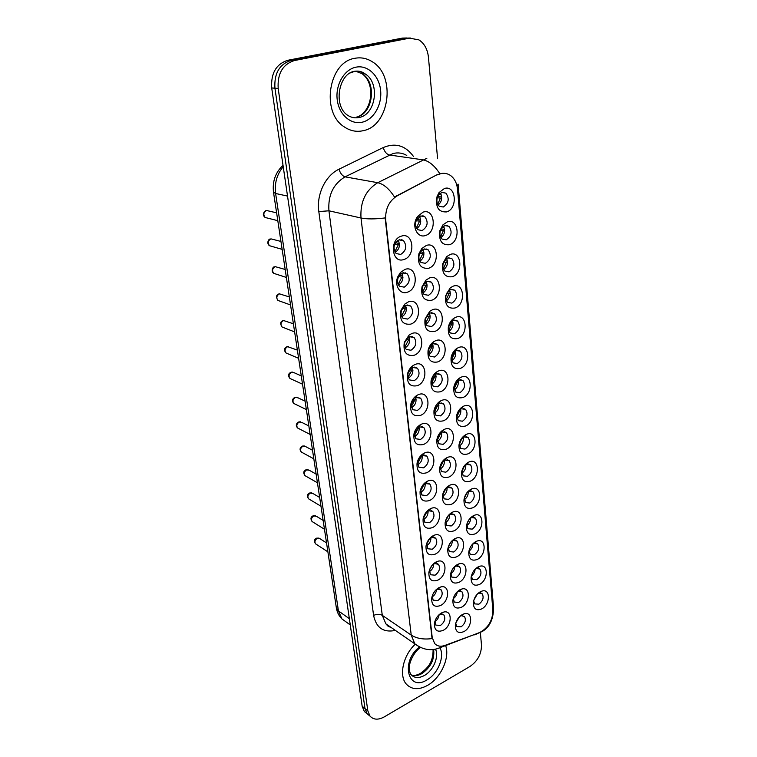 <?xml version="1.0" encoding="UTF-8"?>
<svg xmlns="http://www.w3.org/2000/svg" width="757" height="757" viewBox="0 0 757 757"><rect width="100%" height="100%" fill="white"/><g stroke="black" fill="none" stroke-linecap="round" stroke-linejoin="round"><path stroke-width="1.14" d="M432.398 527.629C425.869 529.635 422.756 526.758 423.087 518.971C424.119 514.23 426.551 510.814 430.392 508.723L431.055 508.43C441.482 503.954 442.722 523.078 432.398 527.629M424.232 515.328L423.655 517.296L424.762 522.16L429.456 522.708C433.96 519.34 435.086 515.593 432.843 511.467L428.613 510.738L425.037 513.814M435.218 554.143C428.831 556.244 425.765 553.528 426.011 545.996C426.995 541.264 429.408 537.811 433.25 535.644L434.3 535.199C444.378 531.234 445.173 549.591 435.218 554.143M426.787 543.166L427.62 548.74L432.304 549.241C436.713 545.901 437.849 542.22 435.701 538.199L431.727 537.432L428.85 539.429M437.972 580.07C431.727 582.256 428.689 579.711 428.869 572.415C429.815 567.693 432.209 564.211 436.051 561.978L437.451 561.401C447.179 557.871 447.586 575.538 437.972 580.07M432.361 564.968L429.493 569.945L430.411 574.743L435.086 575.188C439.41 571.876 440.546 568.261 438.502 564.353L434.755 563.549L432.332 564.996M429.522 500.519C422.822 502.43 419.681 499.365 420.097 491.312C421.185 486.571 423.636 483.193 427.459 481.187L427.696 481.074C438.483 476.011 440.243 495.958 429.522 500.519M425.254 483.524C422.879 484.783 421.346 486.883 420.674 489.826L421.848 494.993L426.551 495.589C431.149 492.192 432.266 488.369 429.91 484.12L425.254 483.524M426.57 472.794C419.7 474.592 416.53 471.327 417.06 462.991C418.148 458.382 420.542 455.099 424.232 453.121L424.469 453.008C435.512 447.671 437.584 468.29 426.57 472.794M422.255 455.506L422.103 455.572C419.804 456.802 418.318 458.856 417.637 461.713L418.867 467.201L423.579 467.845C428.273 464.42 429.38 460.521 426.901 456.14L422.255 455.506M440.669 605.449C434.546 607.71 431.556 605.307 431.67 598.238C432.578 593.535 434.953 590.044 438.786 587.744L440.508 587.044C449.895 583.902 449.97 600.907 440.669 605.449M432.228 595.91L433.155 600.187L437.811 600.585C442.041 597.292 443.186 593.743 441.236 589.94L437.697 589.107L435.644 590.176M423.56 444.435C416.492 446.11 413.294 442.618 413.947 433.979C415.016 429.673 417.249 426.532 420.655 424.545L421.403 424.185C432.597 418.971 434.717 440.072 423.56 444.435M419.179 426.834L414.543 432.928L415.83 438.776L420.532 439.457C425.33 436.013 426.428 432.029 423.816 427.516L419.179 426.834M420.476 415.404C413.199 416.937 409.963 413.218 410.786 404.238C411.808 400.283 413.861 397.321 416.937 395.353L418.271 394.681C429.616 389.6 431.783 411.193 420.476 415.404M416.028 397.501L411.373 403.443L412.726 409.688L417.419 410.417C422.33 406.935 423.409 402.866 420.665 398.22L416.028 397.501M417.315 385.692C409.792 387.073 406.537 383.08 407.559 373.721C408.543 370.182 410.389 367.448 413.085 365.527L415.063 364.477C426.56 359.547 428.784 381.642 417.315 385.692M412.811 367.467L411.581 368.12L408.146 373.22C407.512 376.049 407.976 378.282 409.546 379.929L414.23 380.695C419.255 377.175 420.324 373.012 417.419 368.224L412.811 367.467M414.088 355.279C406.272 356.462 403.008 352.166 404.295 342.391L409.073 335.077L411.78 333.544C423.428 328.765 425.708 351.39 414.088 355.279M409.509 336.714L407.824 337.669L404.853 342.221C404.096 345.258 404.588 347.671 406.31 349.45L410.966 350.254C416.113 346.697 417.154 342.448 414.098 337.508L409.509 336.714M410.777 324.119C402.61 325.075 399.346 320.419 401.002 310.162L404.863 304.04L408.411 301.863C420.23 297.236 422.557 320.41 410.777 324.119M406.13 305.213L403.926 306.566L401.522 310.379C400.595 313.672 401.087 316.294 402.989 318.252L407.616 319.085C412.896 315.489 413.918 311.136 410.691 306.036L406.13 305.213M407.38 292.202C400.188 295.088 394.056 285.484 397.766 276.854L400.387 272.52L404.957 269.397C416.946 264.941 419.331 288.682 407.38 292.202M402.667 272.946L399.828 274.895L398.191 277.582C396.99 281.188 397.463 284.093 399.611 286.297L404.191 287.158C409.603 283.515 410.606 279.059 407.181 273.788L402.667 272.946M403.907 259.5C391.795 264.098 389.032 239.411 401.418 236.118C413.587 231.841 416.028 256.169 403.907 259.5M399.119 239.865C393.555 243.527 392.561 248.088 396.148 253.557L400.69 254.437C406.235 250.747 407.2 246.176 403.585 240.735L399.119 239.865M443.309 630.278C437.309 632.615 434.348 630.354 434.414 623.494C435.284 618.829 437.641 615.309 441.463 612.952L443.479 612.148C452.535 609.347 452.317 625.746 443.309 630.278M434.925 621.279L435.843 625.093L440.479 625.433C444.624 622.159 445.769 618.677 443.914 614.968L440.574 614.126L438.833 614.921M456.651 556.821C450.642 558.903 447.671 556.386 447.747 549.279C448.627 544.453 451.002 540.914 454.881 538.672L456.036 538.189C465.716 534.489 466.217 552.383 456.651 556.821M448.248 547.027L449.28 551.569L453.765 552.004C458.07 548.674 459.177 545.049 457.086 541.113L453.367 540.384L451.106 541.766M448.882 477.042C442.467 478.84 439.391 475.841 439.666 468.015C440.669 463.133 443.11 459.679 446.99 457.654L446.999 457.644C457.692 452.383 459.537 472.586 448.882 477.042M444.719 460.076C442.306 461.344 440.782 463.492 440.158 466.53L441.416 471.602L445.911 472.169C450.491 468.763 451.579 464.921 449.156 460.644L444.719 460.076L446.999 457.644M454.115 530.808C447.983 532.805 444.984 530.137 445.107 522.813C446.024 517.949 448.428 514.438 452.308 512.262L453.112 511.912C463.133 507.758 464.022 526.37 454.115 530.808M445.693 520.324L446.715 525.49L451.2 525.973C455.6 522.623 456.698 518.923 454.503 514.883L450.566 514.192L447.926 516.037M446.176 449.242C439.599 450.935 436.496 447.737 436.855 439.656C437.839 435.01 440.148 431.67 443.791 429.616L444.245 429.408C455.08 424.251 456.973 444.927 446.176 449.242M441.956 431.992L441.672 432.124C439.41 433.392 437.972 435.474 437.357 438.36L438.682 443.744L443.167 444.35C447.86 440.915 448.929 436.997 446.384 432.588L441.956 431.992M459.13 582.275C453.235 584.432 450.311 582.057 450.33 575.169C451.172 570.371 453.528 566.823 457.398 564.523L458.874 563.908C468.223 560.606 468.384 577.837 459.13 582.275M450.775 573.049L451.797 577.089L456.263 577.477C460.493 574.175 461.6 570.608 459.603 566.785L456.093 566.018L454.153 567.059M461.552 607.19C455.78 609.423 452.885 607.18 452.856 600.49C453.67 595.731 456.007 592.173 459.859 589.807L461.619 589.088C470.655 586.136 470.523 602.752 461.552 607.19M453.273 598.456L454.257 602.07L458.723 602.411C462.858 599.128 463.975 595.627 462.063 591.908L458.751 591.122L457.096 591.908M451.522 504.219C445.258 506.121 442.22 503.291 442.41 495.731C443.375 490.848 445.797 487.366 449.677 485.256L450.103 485.076C460.455 480.402 461.789 499.781 451.522 504.219M443.195 492.779L442.902 494.056L444.094 498.844L448.579 499.365C453.074 495.986 454.162 492.22 451.863 488.066L447.68 487.423L444.558 490.016M443.403 420.807C436.657 422.387 433.515 418.981 433.988 410.597C434.944 406.244 437.111 403.036 440.47 400.983L441.426 400.519C452.412 395.495 454.351 416.634 443.403 420.807M439.126 403.254L434.499 409.528L435.9 415.252L440.375 415.905C445.163 412.433 446.223 408.43 443.545 403.897L439.126 403.254M440.574 391.719C433.629 393.157 430.459 389.533 431.064 380.828C431.992 376.797 433.988 373.759 437.044 371.715L438.549 370.949C449.677 366.057 451.664 387.698 440.574 391.719M436.231 373.854L431.575 379.995L433.051 386.108L437.508 386.799C442.41 383.288 443.46 379.2 440.631 374.526L436.231 373.854M437.669 361.941C430.515 363.237 427.317 359.357 428.084 350.311C428.982 346.659 430.78 343.829 433.477 341.823L435.606 340.688C446.876 335.938 448.91 358.08 437.669 361.941M433.278 343.754L431.954 344.473L428.594 349.743C428.065 352.535 428.576 354.721 430.137 356.292L434.575 357.011C439.599 353.462 440.621 349.28 437.65 344.463L433.278 343.754M434.707 331.462C427.289 332.588 424.071 328.424 425.065 318.981L429.777 311.297L432.588 309.698C444.018 305.109 446.1 327.772 434.707 331.462M430.241 312.944L428.5 313.947L425.566 318.725C424.923 321.725 425.462 324.072 427.166 325.765L431.575 326.513C436.723 322.927 437.726 318.65 434.584 313.682L430.241 312.944M431.67 300.255C423.948 301.163 420.722 296.678 422.009 286.78L425.917 280.166L429.493 277.961C441.085 273.532 443.214 296.744 431.67 300.255M427.137 281.396L424.914 282.777L422.482 286.884C421.706 290.13 422.255 292.675 424.138 294.52L428.509 295.296C433.77 291.663 434.755 287.282 431.443 282.162L427.137 281.396M428.557 268.281C420.428 268.934 417.23 264.032 418.952 253.595L421.848 248.495L426.333 245.448C438.085 241.18 440.262 264.959 428.557 268.281M423.958 249.072L421.166 250.974L419.369 254.144C418.384 257.683 418.943 260.474 421.034 262.518L425.358 263.313C430.761 259.632 431.708 255.147 428.207 249.857L423.958 249.072M425.368 235.531C418.034 238.275 411.997 227.668 416.113 218.962L417.353 216.672L423.087 212.121C435.01 208.043 437.243 232.408 425.368 235.531M420.703 215.963L416.359 220.211C414.94 224.167 415.451 227.337 417.873 229.731L422.141 230.544C427.677 226.816 428.594 222.217 424.885 216.757L420.703 215.963M463.927 631.584C458.259 633.874 455.392 631.773 455.336 625.273C456.121 620.551 458.43 616.983 462.272 614.57L464.296 613.747C473.021 611.107 472.623 627.146 463.927 631.584M455.733 623.285L456.679 626.531L461.117 626.824C465.186 623.56 466.303 620.125 464.476 616.491L461.344 615.696L459.944 616.283M479.56 584.404C474.005 586.524 471.166 584.319 471.062 577.809C471.81 572.954 474.128 569.34 478.017 566.965L479.541 566.34C488.539 563.227 488.492 580.061 479.56 584.404M475.131 569.179C474.885 571.999 473.636 574.251 471.393 575.935L472.444 579.351L476.721 579.682C480.856 576.399 481.944 572.879 479.985 569.141L476.702 568.412L475.141 569.179M477.345 559.414C471.677 561.457 468.81 559.13 468.744 552.421C469.52 547.519 471.866 543.914 475.765 541.596L477.005 541.075C486.306 537.612 486.562 555.07 477.345 559.414M469.094 550.509L470.192 554.294L474.478 554.673C478.698 551.361 479.777 547.775 477.724 543.933L474.251 543.242L472.434 544.236M475.074 533.884C469.302 535.852 466.407 533.382 466.378 526.475C467.183 521.535 469.548 517.93 473.466 515.678L474.384 515.28C484.007 511.41 484.603 529.54 475.074 533.884M466.757 524.469L467.892 528.708L472.188 529.124C476.484 525.784 477.563 522.141 475.415 518.185L471.743 517.523L469.643 518.829M472.765 507.796C466.87 509.679 463.937 507.067 463.956 499.942C464.798 494.964 467.183 491.378 471.109 489.192L471.696 488.937C481.641 484.603 482.616 503.452 472.765 507.796M464.391 497.784L465.546 502.553L469.842 503.017C474.232 499.648 475.301 495.939 473.049 491.88L469.16 491.265L466.747 492.968M470.4 481.13C464.382 482.928 461.41 480.156 461.486 472.813C462.366 467.807 464.779 464.24 468.706 462.12L468.914 462.025C479.181 457.171 480.6 476.796 470.4 481.13M462.016 470.371L463.152 475.841L467.447 476.342C471.933 472.945 472.993 469.16 470.627 464.987L466.511 464.429L463.729 466.7M467.977 453.878C461.836 455.582 458.827 452.648 458.96 445.059C459.859 440.139 462.215 436.628 466.047 434.537L466.255 434.442C476.749 429.342 478.443 449.611 467.977 453.878M459.773 441.88L459.367 443.555L460.71 448.532L464.997 449.071C469.577 445.646 470.627 441.785 468.148 437.489L463.909 436.95L460.445 440.347M465.508 426.011C459.215 427.61 456.178 424.497 456.376 416.653C457.256 411.969 459.49 408.562 463.095 406.443L463.738 406.13C474.374 401.163 476.106 421.886 465.508 426.011M461.382 408.799L460.975 408.988C458.742 410.313 457.342 412.433 456.802 415.338L458.222 420.618L462.499 421.195C467.173 417.732 468.214 413.795 465.602 409.367L461.382 408.799M462.972 397.51C456.528 399.005 453.452 395.684 453.746 387.575C454.597 383.146 456.698 379.872 460.038 377.743L461.174 377.175C471.942 372.34 473.712 393.526 462.972 397.51M458.799 380.005L454.181 386.467L455.676 392.069L459.934 392.675C464.722 389.183 465.744 385.162 463 380.601L458.799 380.005M460.388 368.356C453.774 369.719 450.661 366.199 451.068 357.777C451.891 353.661 453.831 350.538 456.878 348.409L458.543 347.558C469.454 342.855 471.261 364.533 460.388 368.356M456.149 350.538L455.118 351.078L451.503 356.897L453.083 362.868L457.313 363.511C462.215 359.982 463.218 355.866 460.322 351.172L456.149 350.538M457.739 338.53C450.926 339.751 447.794 335.994 448.324 327.251C449.128 323.476 450.879 320.542 453.604 318.451L455.846 317.23C466.908 312.679 468.763 334.859 457.739 338.53M453.443 320.391L452.043 321.148L448.769 326.617C448.324 329.371 448.882 331.5 450.434 332.995L454.635 333.667C459.65 330.09 460.635 325.888 457.588 321.053L453.443 320.391M455.033 307.995C448.002 309.055 444.832 305.033 445.542 295.93L450.207 287.859L453.093 286.193C464.306 281.793 466.198 304.494 455.033 307.995M450.67 289.524L448.873 290.565L445.977 295.59C445.457 298.542 446.043 300.813 447.728 302.422L451.891 303.122C457.029 299.498 457.985 295.202 454.777 290.215L450.67 289.524M452.251 276.731C444.965 277.611 441.785 273.286 442.713 263.777L446.677 256.632L450.273 254.409C461.638 250.17 463.577 273.419 452.251 276.731M447.841 257.929L445.599 259.32L443.138 263.758C442.504 266.937 443.119 269.397 444.965 271.129L449.09 271.848C454.342 268.177 455.279 263.777 451.891 258.639L447.841 257.929M449.412 244.719C441.795 245.372 438.615 240.688 439.874 230.686L442.977 224.82L447.387 221.848C458.903 217.789 460.89 241.597 449.412 244.719M444.927 225.567L442.192 227.422L440.262 231.065C439.476 234.519 440.101 237.187 442.145 239.089L446.214 239.818C451.598 236.099 452.506 231.595 448.929 226.286L444.927 225.567M446.507 211.922C438.417 212.253 435.275 207.096 437.082 196.46L439.041 192.581L444.425 188.493C456.102 184.613 458.136 208.998 446.507 211.922M441.956 192.41L438.606 194.956L437.385 197.369C436.335 201.163 436.969 204.135 439.268 206.264L443.261 207.011C448.787 203.245 449.658 198.618 445.882 193.139L441.956 192.41M481.736 608.883C476.276 611.06 473.475 608.988 473.343 602.648C474.062 597.841 476.352 594.226 480.222 591.804L482.01 591.075C490.716 588.284 490.394 604.531 481.736 608.883M473.655 600.812L474.648 603.897L478.926 604.181C482.985 600.907 484.073 597.453 482.2 593.81L479.086 593.072L477.752 593.649M437.707 174.858L440.394 173.788C444.208 172.785 447.699 173.438 450.86 175.747C454.711 178.813 456.935 183.345 457.531 189.354L492.902 610.435C492.627 620.749 488.076 628.187 479.266 632.738L444.87 645.447C440.64 646.904 437.234 646.26 434.65 643.516L432.209 637.479L385.692 219.994C385.152 209.036 388.956 201.012 397.094 195.921L437.016 174.744L442.334 173.306M477.298 594.113L473.825 600.169M440.394 193.158C442.618 197.681 441.87 201.646 438.142 205.052M443.555 226.229C445.513 230.686 444.652 234.519 440.971 237.726M446.621 258.515C448.324 262.897 447.368 266.596 443.744 269.624M449.601 290.045C451.058 294.341 450.018 297.908 446.469 300.756M452.487 320.854C453.727 325.046 452.61 328.481 449.147 331.169M455.307 350.955C456.31 355.033 455.137 358.345 451.787 360.881M458.032 380.383C458.837 384.329 457.616 387.508 454.37 389.912M460.701 409.177L460.663 409.168C461.297 412.962 460.038 416.009 456.916 418.29M463.275 437.291C463.7 440.953 462.413 443.867 459.423 446.034M465.782 464.807C466.038 468.328 464.741 471.109 461.893 473.172M468.214 491.738C468.328 495.087 467.031 497.746 464.325 499.705M470.589 518.1C470.561 521.28 469.274 523.806 466.719 525.67M472.898 543.904C472.747 546.914 471.469 549.298 469.075 551.077M459.603 616.614L455.865 622.822M419.435 216.53C421.706 221.233 420.835 225.245 416.823 228.586M422.87 249.564C424.857 254.201 423.882 258.08 419.927 261.212M426.21 281.812C427.932 286.364 426.853 290.111 422.974 293.054M429.446 313.303C430.913 317.76 429.749 321.365 425.964 324.138M432.597 344.066C433.818 348.409 432.578 351.882 428.907 354.494M435.663 374.119C436.647 378.339 435.351 381.679 431.793 384.14M438.634 403.49C439.401 407.569 438.066 410.777 434.632 413.114M447.056 487.726C447.264 491.35 445.873 494.16 442.873 496.166M457.247 591.813C456.935 594.699 455.61 596.97 453.263 598.636M454.806 566.615C454.597 569.699 453.244 572.103 450.718 573.844M441.52 432.2C442.088 436.136 440.716 439.211 437.423 441.426M449.715 514.59C449.772 518.034 448.371 520.712 445.532 522.623M444.331 460.275C444.709 464.05 443.318 466.993 440.167 469.103M452.289 540.877C452.213 544.151 450.831 546.696 448.144 548.513M439.117 614.741C438.748 617.703 437.338 619.992 434.887 621.611M398.163 240.272C400.462 245.154 399.459 249.214 395.163 252.46M401.891 273.268C403.888 278.084 402.781 282.001 398.551 285.029M405.506 305.478C407.219 310.2 406.007 313.975 401.882 316.814M409.017 336.922C410.455 341.53 409.168 345.173 405.146 347.842M412.433 367.628C413.606 372.122 412.253 375.623 408.354 378.14M415.744 397.624C416.681 401.976 415.271 405.345 411.505 407.72M418.962 426.939C419.671 431.14 418.224 434.376 414.599 436.628M436.467 589.627C436.202 592.788 434.755 595.21 432.124 596.904M422.084 455.582C422.595 459.631 421.119 462.726 417.646 464.864M425.131 483.591C425.443 487.47 423.948 490.432 420.637 492.476M433.752 563.974C433.61 567.324 432.133 569.889 429.323 571.658M430.96 537.763C430.951 541.293 429.456 543.99 426.475 545.844M428.084 510.975C428.225 514.684 426.73 517.514 423.579 519.463M354.938 58.289C328.557 61.875 320.817 112.121 343.924 126.656C350.008 130.904 356.471 132.238 363.322 130.658C389.495 125.87 396.394 75.851 372.264 61.733C366.852 58.298 361.08 57.144 354.938 58.289C328.557 61.875 320.817 112.121 343.924 126.656C350.008 130.904 356.471 132.238 363.322 130.658C389.495 125.87 396.394 75.851 372.264 61.733C366.852 58.298 361.08 57.144 354.938 58.289M415.205 644.264C403.074 655.392 398.636 675.916 406.424 684.224C411.808 689.741 418.858 690.119 427.582 685.359C440.877 677.969 450.112 657.615 445.646 645.607C450.112 657.615 440.877 677.969 427.582 685.359C418.858 690.119 411.808 689.741 406.424 684.224C398.636 675.916 403.074 655.392 415.205 644.264M406.802 37.992L402.459 38.087L287.764 60.295C276.173 64.052 270.817 73.268 271.706 87.954L362.168 706.272L364.997 708.552L367.154 713.785L369.766 715.904L367.154 713.785L364.997 708.552L274.933 88.2L364.997 708.552L367.836 710.851L369.993 716.094C373.523 719.879 378.292 720.134 384.291 716.879L469.993 666.463C477.667 661.069 481.499 653.925 481.49 645.03L480.392 632.88M287.764 60.295L291.048 60.418C279.428 64.203 274.053 73.457 274.933 88.2C274.053 73.457 279.428 64.203 291.048 60.418L405.998 38.115L291.048 60.418L294.359 60.551C282.702 64.345 277.308 73.647 278.179 88.446L367.836 710.851M410.36 38.02L405.998 38.115L410.36 38.02M420.23 647.358L414.808 643.819L411.231 635.104C416.672 638.548 423.608 639.712 432.048 638.586L385.133 217.921C375.131 219.208 367.088 219.227 360.994 217.997C360.086 201.892 365.669 190.121 377.743 182.702C383.61 184.017 389.193 188.786 394.492 197.019L437.016 174.744M437.593 158.743L428.434 57.182C427.535 49.224 424.374 43.461 418.933 39.884L409.556 38.153L294.359 60.551M362.168 706.272L364.335 711.495L366.946 713.614M436.202 618.355L436.817 617.352M469.813 548.39L471.091 546.005M467.003 523.655L469.122 519.501M464.353 498.049L466.927 492.779M468.252 492.239L467.495 492.268M451.342 571.459L453.093 568.365M448.362 546.677L450.879 542.05M449.734 514.902L449.194 514.921M445.57 521.034L448.437 515.536M432.682 594.718L434.821 591.132M426.541 544.311L429.692 538.615M428.131 511.477L427.203 511.505M423.551 518.072L426.92 511.723M461.836 471.658L464.58 465.744M465.858 465.697L464.59 465.754M459.291 444.662L461.798 438.483M463.416 438.577L462.13 438.634M456.726 417.031L459.622 410.919L458.941 410.644M460.909 410.852L459.622 410.919M458.184 380.922L457.569 380.695M454.124 388.757L457.058 382.578L456.036 382.19M458.354 382.512L457.058 382.578M447.122 488.435L445.987 488.473M442.826 494.718L445.882 488.558M444.454 461.382L442.921 461.297M440.054 467.788L443.214 461.429M441.719 433.723L439.826 433.487M437.243 440.224L440.47 433.78M438.928 405.44L436.657 405.08M434.404 412.016L437.678 405.497M425.226 484.489L423.825 484.433M420.542 491.208L424.034 484.537M422.264 456.906L420.476 456.67M417.486 463.719L421.062 456.954M423.021 453.803L423.788 453.774M419.227 428.68L417.05 428.301M414.391 435.578L418.015 428.736M419.34 425.538L419.908 425.51M455.6 352.024L454.399 351.608M451.494 359.812L454.437 353.595L453.055 353.112M455.733 353.519L454.437 353.595M452.96 322.463L451.181 321.895M448.825 330.184L451.749 323.939L450.018 323.39M453.065 323.864L451.749 323.939M450.245 292.202L447.898 291.54M446.11 299.848L449.005 293.602L446.914 293.006M450.32 293.517L449.005 293.602M445.873 259.112L446.885 259.036M447.463 261.241L444.577 260.512M443.356 268.773L446.185 262.547L443.763 261.931M447.51 262.452L446.185 262.547M447.482 225.983L447.321 225.482M446.8 225.841L446.63 225.368M442.987 227.232L444.037 227.157M444.614 229.541L441.199 228.803M440.555 236.941L443.309 230.753L440.555 230.156M444.643 230.658L443.309 230.753M439.032 194.407L440.035 194.587L439.722 193.697M440.035 194.587L441.113 194.502M441.691 197.075L437.783 196.366M437.707 204.324L440.366 198.202L437.3 197.634M441.7 198.088L440.366 198.202M436.07 376.503L433.411 376.04M431.518 383.137L434.811 376.57M435.881 374.847L435.01 374.526M433.146 346.895L430.099 346.346M428.594 353.566L431.878 346.971M432.995 345.343L431.49 344.823M434.859 343.508L435.483 343.47M430.156 316.606L426.711 316M425.623 323.286L428.878 316.681M430.042 315.149L427.904 314.477M427.09 285.588L423.258 284.954M422.614 292.268L425.803 285.673M427.005 284.244L424.261 283.468M425.557 282.238L426.399 282.181M423.948 253.832L419.738 253.198M419.539 260.484L422.661 253.926M426.929 249.545L426.787 249.062M423.892 252.583L420.551 251.759M426.248 249.384L426.077 248.892M422.311 250.406L423.286 250.34M420.741 221.309L416.161 220.703M416.416 227.914L419.444 221.404M423.636 216.493L423.466 215.972M420.703 220.164L416.795 219.341M422.936 216.351L422.728 215.802M420.097 217.723L419.085 217.798L418.791 216.975M416.123 399.81L413.53 399.299M411.25 406.764L414.902 399.876M412.735 368.545L411.59 368.11M412.953 370.268L409.934 369.653M408.07 377.26L411.723 370.334M409.528 338.417L407.692 337.773M409.698 340.025L406.254 339.325M404.834 347.047L408.458 340.101M411.363 336.562L412.158 336.515M406.235 307.56L403.718 306.765M406.367 309.064L402.487 308.307M401.541 316.085L405.127 309.149M405.109 305.696L405.601 305.658M402.856 275.964L399.668 275.075M402.951 277.355L398.655 276.579M398.201 284.367L401.712 277.44M405.383 273.286L405.232 272.794M402.222 273.864L401.238 273.656M402.506 240.48L402.364 239.988M399.393 243.593L395.561 242.656M399.459 244.871L394.747 244.114M394.794 251.844L398.21 244.965M401.806 240.31L401.607 239.742M396.895 241.142L397.822 241.36L397.548 240.641M397.822 241.36L398.75 241.294M397.094 195.921L396.422 195.789M406.774 155.44C402.535 152.952 397.993 152.308 393.138 153.51L345.06 176.854L377.743 182.702L426.853 158.298M439.789 173.703C434.594 165.603 428.964 160.976 422.898 159.822L389.259 154.967C386.543 154.182 384.528 151.712 383.203 147.558C395.334 142.524 405.402 145.467 413.426 156.387M492.958 611.647L493.555 607.701L458.146 184.386M395.391 630.43C383.468 632.824 376.201 627.818 373.598 615.413C376.835 613.984 379.73 613.955 382.285 615.346L411.231 635.104L360.994 217.997L328.926 210.796L382.285 615.346L385.909 623.882L390.735 627.212M442.202 646.128L441 647.33L436.325 648.986M480.118 632.388L474.667 634.877M458.127 184.131L457.048 186.146M373.598 615.413L318.82 211.582C316.275 194.691 325.378 175.558 338.956 169.237L383.203 147.558M409.556 38.153L402.459 38.087M278.179 88.446L271.706 87.954M338.956 169.237C340.376 173.448 342.41 175.993 345.06 176.854C333.269 183.96 327.895 195.278 328.926 210.796L318.82 211.582M283.232 166.72C276.901 174.318 274.356 183.241 275.614 193.489L287.528 196.082M336.335 607.71L273.514 192.316L275.614 193.489L338.436 610.908L349.365 618.715M350.273 624.941L341.937 618.933C338.928 615.943 337.073 612.271 336.363 607.928L338.436 610.908L341.937 618.933L346.517 622.226M326.532 542.911L319.899 538.662L317.268 538.331C314.969 539.94 314.382 541.766 315.518 543.81L316.284 544.302M356.31 117.155C372.908 114.269 377.308 82.683 362.149 73.732L356.093 71.366M353.926 71.65L350.34 72.871M358.61 116.417C372.217 110.115 375.784 83.8 362.149 73.732L365.148 73.893C362.262 71.631 358.875 70.742 355.005 71.234C339.032 72.7 332.815 105.062 347.208 114.988C350.993 117.581 355.014 118.404 359.272 117.458C375.898 114.562 380.326 82.873 365.148 73.893C361.846 71.754 358.316 70.959 354.56 71.527M362.338 122.17C373.797 119.521 382.228 104.703 380.591 90.197C379.125 75.653 367.713 64.686 355.97 67.174C344.198 69.436 335.275 84.916 337.234 99.801C339.013 114.723 350.917 125.028 362.338 122.17M411.25 674.903C414.401 676.238 417.94 675.821 421.857 673.626C430.856 667.229 434.783 659.186 433.629 649.487M420.532 647.5C413.729 651.768 408.875 663.264 409.31 667.967C409.461 671.279 410.048 673.531 411.089 674.724C414.476 678.177 418.914 678.423 424.422 675.462C433.335 670.607 439.249 656.565 435.493 649.175M419.387 647.065C400.349 661.486 407.9 692.163 426.957 679.9C437.801 673.957 444.87 656.745 440.035 648.001M323.125 520.409L316.435 516.293L313.795 515.943C311.458 517.561 310.881 519.416 312.064 521.507L312.896 522.027M319.662 497.472L312.906 493.498L310.266 493.129C307.881 494.756 307.304 496.639 308.544 498.787L309.443 499.327M316.123 474.1L309.31 470.277L306.67 469.879C304.238 471.516 303.671 473.437 304.957 475.633L305.942 476.191M312.527 450.264L305.648 446.592L302.999 446.185C300.52 447.832 299.961 449.781 301.305 452.033L302.384 452.62M308.847 425.964L301.911 422.463L299.261 422.028C296.735 423.693 296.176 425.68 297.586 427.989L298.76 428.585M305.099 401.182L298.088 397.841L295.448 397.406C292.874 399.081 292.316 401.096 293.801 403.472L295.069 404.087M301.277 375.898L294.199 372.747L291.559 372.283C288.928 373.977 288.389 376.04 289.94 378.462L291.322 379.096M297.378 350.103L287.594 346.668C284.906 348.381 284.377 350.472 286.004 352.97L287.509 353.604M293.394 323.778L283.553 320.533C280.8 322.255 280.279 324.403 281.992 326.958L283.629 327.601M289.335 296.905L279.418 293.867C276.608 295.608 276.106 297.794 277.904 300.425L279.683 301.059M285.181 269.473L275.207 266.644C272.331 268.413 271.839 270.646 273.731 273.343L275.662 273.968M280.951 241.445L270.911 238.852C267.969 240.65 267.495 242.931 269.483 245.703L271.564 246.309M276.617 212.831L266.521 210.484C263.502 212.301 263.048 214.638 265.149 217.486L267.401 218.054M423.655 517.296L423.087 518.971M426.56 544.151L426.011 545.996M429.408 570.399L428.869 572.415M420.674 489.826L420.097 491.312M417.637 461.713L417.06 462.991M422.103 455.572L424.232 453.121M432.2 596.071L431.67 598.238M414.543 432.928L413.947 433.979M418.706 427.062L420.655 424.545M411.373 403.443L410.786 404.238M415.205 397.917L416.937 395.353M408.146 373.22L407.559 373.721M411.581 368.12L413.085 365.527M404.853 342.221L404.295 342.391M407.824 337.669L409.073 335.077M401.522 310.379L401.002 310.162M403.926 306.566L404.863 304.04M398.191 277.582L397.766 276.854M399.828 274.895L400.387 272.52M434.887 621.374L434.414 623.494M448.21 547.283L447.747 549.279M440.158 466.53L439.666 468.015M445.58 520.967L445.107 522.813M437.357 438.36L436.855 439.656M441.672 432.124L443.791 429.616M450.765 573.077L450.33 575.169M453.197 598.721L452.856 600.49M442.902 494.056L442.41 495.731M434.499 409.528L433.988 410.597M438.53 403.547L440.47 400.983M431.575 379.995L431.064 380.828M435.294 374.327L437.044 371.715M428.594 349.743L428.084 350.311M431.954 344.473L433.477 341.823M425.566 318.725L425.065 318.981M428.5 313.947L429.777 311.297M422.482 286.884L422.009 286.78M424.914 282.777L425.917 280.166M419.369 254.144L418.952 253.595M421.166 250.974L421.848 248.495M416.359 220.211L416.113 218.962M417.135 218.792L417.353 216.672M455.61 623.759L455.336 625.273M471.289 576.389L471.062 577.809M469.037 550.736L468.744 552.421M466.757 524.487L466.378 526.475M464.344 498.106L463.956 499.942M461.884 471.138L461.486 472.813M459.367 443.555L458.96 445.059M463.786 437.007L466.047 434.537M456.802 415.338L456.376 416.653M460.975 408.988L463.095 406.443M454.181 386.467L453.746 387.575M458.089 380.345L460.038 377.743M451.503 356.897L451.068 357.777M455.118 351.078L456.878 348.409M448.769 326.617L448.324 327.251M452.043 321.148L453.604 318.451M448.873 290.565L450.207 287.859M445.599 259.32L446.677 256.632M442.192 227.422L442.977 224.82M437.385 197.369L437.082 196.46M438.606 194.956L439.041 192.581M473.513 601.446L473.343 602.648M479.512 592.229L482.2 593.81M441.88 192.439L445.882 193.139M445.192 225.491L448.929 226.286M448.409 257.777L451.891 258.639M451.541 289.306L454.777 290.215M452.431 319.445L452.941 319.605M454.588 320.116L457.588 321.053M455.468 349.507L456.026 349.696M457.55 350.226L460.322 351.172M458.42 378.897L459.007 379.115M460.436 379.645L463 380.601M461.306 407.635L461.902 407.881M463.237 408.411L465.602 409.367M464.117 435.748L464.703 436.004M465.962 436.543L468.148 437.489M466.851 463.246L467.429 463.511M468.611 464.06L470.627 464.987M469.52 490.158L470.069 490.432M471.195 490.971L473.049 491.88M472.113 516.492L475.415 518.185M474.639 542.267L477.724 543.933M477.109 567.513L479.985 569.141M420.845 215.915L424.885 216.757M424.45 248.949L428.207 249.857M427.96 281.188L431.443 282.162M431.367 312.679L434.584 313.682M432.427 342.666L432.9 342.836M434.679 343.441L437.65 344.463M435.729 372.681L436.259 372.879M437.896 373.504L440.631 374.526M438.946 402.024L439.514 402.251M441.028 402.866L443.545 403.897M449.904 487.101L451.863 488.066M459.206 590.195L462.063 591.908M456.537 565.025L459.603 566.785M442.069 430.705L442.656 430.96M444.066 431.585L446.384 432.588M450.973 513.047L451.532 513.331M452.705 513.946L454.503 514.883M447.027 459.65L449.156 460.644M453.793 539.315L454.314 539.599M455.43 540.214L457.086 541.113M399.526 239.761L403.585 240.735M403.434 272.747L407.181 273.788M407.228 304.957L410.691 306.036M410.919 336.401L414.098 337.508M414.495 367.117L417.419 368.224M415.735 396.195L416.227 396.403M417.978 397.113L420.665 398.22M419.208 425.481L419.747 425.718M421.365 426.428L423.816 427.516M438.199 588.075L438.691 588.378M439.779 589.05L441.236 589.94M422.586 454.105L423.154 454.37M424.649 455.08L426.901 456.14M427.837 483.08L429.91 484.12M435.237 562.442L435.758 562.744M436.912 563.426L438.502 564.353M432.2 536.249L432.739 536.552M433.969 537.233L435.701 538.199M430.951 510.464L432.843 511.467M479.086 593.072L482.01 591.075M466.511 464.429L468.914 462.025M469.16 491.265L471.696 488.937M471.743 517.523L474.384 515.28M474.251 543.242L477.005 541.075M476.702 568.412L479.541 566.34M461.344 615.696L464.296 613.747M447.68 487.423L450.103 485.076M458.751 591.122L461.619 589.088M456.093 566.018L458.874 563.908M450.566 514.192L453.112 511.912M453.367 540.384L456.036 538.189M440.574 614.126L443.479 612.148M437.697 589.107L440.508 587.044M425.406 483.458L427.696 481.074M434.755 563.549L437.451 561.401M431.727 537.432L434.3 535.199M428.613 510.738L431.055 508.43M390.943 627.364C387.215 626.115 388.171 626.2 385.909 623.882L414.808 643.819C423.201 650.178 431.935 651.342 441 647.33L482.077 631.593C489.495 627.383 493.327 619.576 493.592 608.193M369.993 716.094L364.335 711.495M273.514 192.316C272.265 181.425 275.434 172.435 283.033 165.338M318.99 538.123L316.691 538.132M316.303 538.312C314.183 539.391 313.918 541.227 315.518 543.81L327.885 551.844M433.089 649.553C433.241 663.104 427.024 668.44 420.674 673.238M411.959 675.187C414.287 675.774 417.06 675.197 420.286 673.475M315.442 515.735L313.256 515.763M312.849 515.943C310.663 517.097 310.398 518.952 312.064 521.507L324.469 529.257M311.827 492.921L309.755 492.968M309.329 493.148C307.087 494.312 306.822 496.195 308.544 498.787L320.987 506.225M308.137 469.681L306.197 469.737M305.743 469.917C303.425 471.157 303.16 473.059 304.957 475.633L317.438 482.758M304.361 445.987L302.573 446.053M302.09 446.242C299.715 447.832 299.46 449.762 301.305 452.033L313.824 458.837M300.501 421.829L298.873 421.914M298.362 422.113C295.93 423.769 295.665 425.727 297.586 427.989L310.133 434.442M296.564 397.217L295.107 397.302M294.568 397.501C292.06 399.223 291.805 401.21 293.801 403.472L306.367 409.575M292.543 372.103L291.265 372.198M290.697 372.406C288.086 373.863 287.83 375.888 289.94 378.462L302.535 384.206M288.426 346.507L287.348 346.602M286.742 346.801C284.055 348.267 283.809 350.321 286.004 352.97L298.618 358.316M284.216 320.391L283.345 320.476M282.721 320.684C280.308 321.706 280.062 323.797 281.992 326.958L294.624 331.916M279.92 293.744L279.276 293.82M278.614 294.028C276.144 294.984 275.908 297.123 277.904 300.425L290.556 304.957M274.422 266.824C273.078 266.473 270.561 271.072 273.731 273.343L286.392 277.45M270.145 239.051C268.735 238.748 266.171 243.281 269.483 245.703L282.143 249.365M265.773 210.683C262.764 213.058 262.556 215.329 265.149 217.486L277.81 220.684"/></g></svg>
